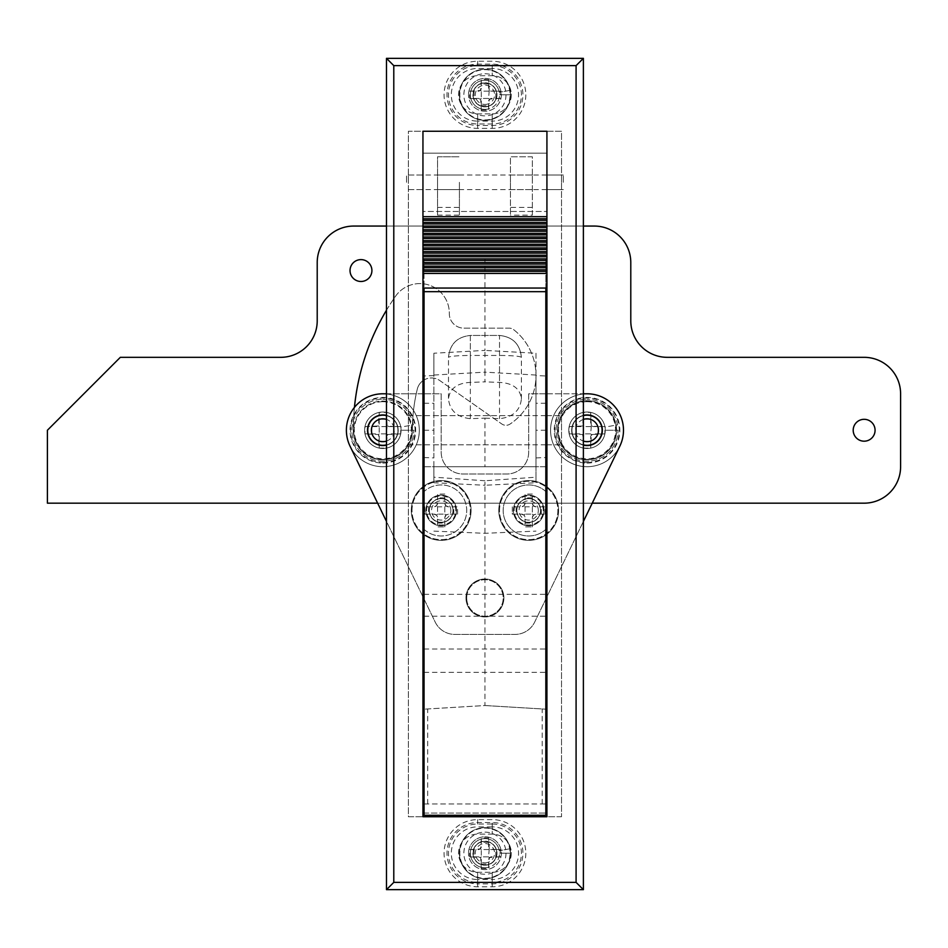<?xml version="1.0" encoding="UTF-8"?>
<svg xmlns="http://www.w3.org/2000/svg" width="948" height="948" viewBox="0 0 948 948"><rect width="100%" height="100%" fill="white"/><g stroke="black" fill="none" stroke-linecap="round" stroke-linejoin="round"><path stroke-width="0.71" stroke-dasharray="4.74 3.56" d="M496.965 94.8A12.028 12.028 0 0 1 484.938 106.828A12.028 12.028 0 0 1 472.91 94.8A12.028 12.028 0 0 1 484.938 82.772A12.028 12.028 0 0 1 496.965 94.8A12.028 12.028 0 0 1 484.938 106.828A12.028 12.028 0 0 1 472.91 94.8A12.028 12.028 0 0 1 484.938 82.772A12.028 12.028 0 0 1 496.965 94.8M496.965 853.2A12.028 12.028 0 0 1 484.938 865.228A12.028 12.028 0 0 1 472.91 853.2A12.028 12.028 0 0 1 484.938 841.172A12.028 12.028 0 0 1 496.965 853.2A12.028 12.028 0 0 1 484.938 865.228A12.028 12.028 0 0 1 472.91 853.2A12.028 12.028 0 0 1 484.938 841.172A12.028 12.028 0 0 1 496.965 853.2M516.66 510.462A12.028 12.028 0 0 0 528.688 522.49A12.028 12.028 0 0 0 540.727 510.462A12.028 12.028 0 0 0 528.688 498.435A12.028 12.028 0 0 0 516.66 510.462A12.028 12.028 0 0 0 528.688 522.49A12.028 12.028 0 0 0 540.727 510.462A12.028 12.028 0 0 0 528.688 498.435A12.028 12.028 0 0 0 516.66 510.462M429.148 510.462A12.028 12.028 0 0 0 441.187 522.49A12.028 12.028 0 0 0 453.215 510.462A12.028 12.028 0 0 0 441.187 498.435A12.028 12.028 0 0 0 429.148 510.462A12.028 12.028 0 0 0 441.187 522.49A12.028 12.028 0 0 0 453.215 510.462A12.028 12.028 0 0 0 441.187 498.435A12.028 12.028 0 0 0 429.148 510.462M466.712 597.975A18.225 18.225 0 0 1 484.938 579.738A18.225 18.225 0 0 1 503.175 597.975A18.225 18.225 0 0 1 484.938 616.2A18.225 18.225 0 0 1 466.712 597.975A18.225 18.225 0 0 1 484.938 579.738A18.225 18.225 0 0 1 503.175 597.975A18.225 18.225 0 0 1 484.938 616.2A18.225 18.225 0 0 1 466.712 597.975M422.95 813.088L546.925 813.088L546.925 816.738L422.95 816.738L422.95 211.475L546.925 211.475L546.925 492.605A25.525 25.525 0 0 0 503.175 510.462A25.525 25.525 0 0 0 545.835 529.375M545.835 491.55A25.525 25.525 0 0 0 503.175 510.462A25.525 25.525 0 0 0 546.925 528.32L546.925 813.088M561.512 430.25L561.512 415.662L561.512 430.25M546.925 430.25L546.925 415.662L546.925 430.25M561.512 182.312L561.512 175.013L561.512 182.312M546.925 182.312L546.925 175.013L546.925 182.312M422.95 430.25L422.95 415.662L422.95 430.25M408.375 430.25L408.375 415.662L408.375 430.25M422.95 182.312L422.95 175.013L422.95 182.312M408.375 182.312L408.375 175.013L408.375 182.312M459.413 853.2A25.525 25.525 0 0 1 484.938 827.675A25.525 25.525 0 0 1 510.462 853.2A25.525 25.525 0 0 1 484.938 878.725A25.525 25.525 0 0 1 459.413 853.2A25.525 25.525 0 0 1 484.938 827.675A25.525 25.525 0 0 1 510.462 853.2A25.525 25.525 0 0 1 484.938 878.725A25.525 25.525 0 0 1 459.413 853.2M459.413 94.8A25.525 25.525 0 0 1 484.938 69.275A25.525 25.525 0 0 1 510.462 94.8A25.525 25.525 0 0 1 484.938 120.325A25.525 25.525 0 0 1 459.413 94.8A25.525 25.525 0 0 1 484.938 69.275A25.525 25.525 0 0 1 510.462 94.8A25.525 25.525 0 0 1 484.938 120.325A25.525 25.525 0 0 1 459.413 94.8M422.95 245.828L422.95 153.138L546.925 153.138L422.95 153.138L422.95 131.262L422.95 211.475L546.925 211.475L546.925 131.262L546.925 288.05L422.95 288.05L422.95 260.119L546.925 260.119M546.925 492.605L546.925 528.32M561.512 816.738L408.375 816.738L408.375 131.262L561.512 131.262L561.512 816.738L408.375 816.738L408.375 131.262L561.512 131.262L561.512 816.738M546.925 466.712L422.95 466.712M583.387 58.338L386.488 58.338L386.488 889.662L583.387 889.662L583.387 58.338M424.052 466.712L545.835 466.712M424.052 594.325L545.835 594.325M424.052 616.2L545.835 616.2M424.052 649.013L545.835 649.013M424.052 672.345L545.835 672.345M424.052 813.088L545.835 813.088M422.95 528.32A25.525 25.525 0 0 0 459.176 528.569A25.525 25.525 0 0 0 459.176 492.356A25.525 25.525 0 0 0 422.95 492.605M422.95 131.262L546.925 131.262L422.95 131.262M424.052 529.375A25.525 25.525 0 0 0 459.531 528.214A25.525 25.525 0 0 0 459.531 492.711A25.525 25.525 0 0 0 424.052 491.55M484.938 258.875L424.052 258.875L424.052 807.992L424.218 803.975L545.657 803.975L545.835 807.992L545.835 457.529L535.987 457.92L535.987 375.598L545.835 375.977L545.835 258.875L484.938 258.875L484.938 350.404L433.888 353.237L433.888 375.041L484.938 372.149L484.938 381.866L470.35 382.399C457.055 383.099 449.755 388.585 448.475 398.847C449.743 410.614 457.043 417.227 470.35 418.672L484.938 418.139L484.938 466.712L535.987 466.712L535.987 477.2L484.938 480.766L484.938 485.258L433.888 482.745L433.888 466.712L484.938 466.712M424.052 457.529L433.888 457.92L433.888 353.237M484.938 418.139L499.525 418.672C512.821 417.239 520.12 410.626 521.4 398.847C520.132 388.597 512.844 383.111 499.525 382.399L484.938 381.866M535.987 375.041L535.987 353.237L484.938 350.404L484.938 372.149L535.987 375.041L535.987 466.712L433.888 466.712L433.888 375.041M535.987 477.2L535.987 482.745L484.938 485.258L484.938 705.525L424.052 709.175L484.938 705.525L545.835 709.175L484.938 705.525M484.938 480.766L433.888 477.2M535.987 353.237L535.987 375.598M535.987 457.92L535.987 482.745M545.835 288.05L545.835 258.875L424.052 258.875L424.052 288.05M424.052 807.992L424.052 815.28L545.835 815.28L545.835 807.992M433.888 375.598L424.052 375.977M433.888 482.745L433.888 457.92M545.835 457.529L545.835 375.977M542.185 803.975L542.185 708.962M427.69 803.975L427.69 708.962M424.218 803.975L545.657 803.975M470.35 418.672L470.35 355.453C457.161 355.571 449.873 356.199 448.475 357.325C449.873 344.124 457.161 336.836 470.35 335.45L499.525 335.45C512.714 336.836 520.014 344.124 521.4 357.325C520.014 356.199 512.714 355.571 499.525 355.453L499.525 418.672M470.35 382.399L470.35 335.45L499.525 335.45L499.525 355.453L470.35 355.453L470.35 335.45C457.161 336.836 449.873 344.124 448.475 357.325L448.475 398.847M521.4 398.847L521.4 357.325C520.014 344.124 512.714 336.836 499.525 335.45L499.525 382.399M459.413 182.312L459.413 215.125L459.413 182.312M437.538 182.312L437.538 215.125L437.538 156.787L459.413 156.787L437.538 156.787L437.538 182.312M532.338 182.312L532.338 175.013L532.338 182.312M510.462 182.312L510.462 175.013L510.462 182.312M437.538 215.125L459.413 215.125M546.925 245.828L546.925 247.938L422.95 247.938L546.925 247.938L546.925 251.587M422.95 153.138L546.925 153.138L422.95 153.138M532.338 215.125L532.338 156.787L510.462 156.787L510.462 215.125L510.462 156.787L532.338 156.787L532.338 215.125L510.462 215.125M422.95 251.587L422.95 260.119M422.95 260.416L422.95 266.175M422.95 253.128L422.95 258.875M422.95 238.541L422.95 244.288M422.95 231.253L422.95 237M422.95 223.953L422.95 229.712M422.95 216.665L422.95 222.413M422.95 267.715L422.95 273.462M546.925 260.416L546.925 266.175M546.925 267.715L546.925 273.462M546.925 216.665L546.925 222.413M546.925 223.953L546.925 229.712M546.925 231.253L546.925 237M546.925 238.541L546.925 244.288M546.925 253.128L546.925 258.875M563.325 182.312L563.325 175.013L563.325 182.312M406.55 182.312L406.55 175.013L406.55 182.312M386.488 310.209A233.718 233.718 0 0 1 395.577 296.191A29.53 29.53 0 0 1 449.305 313.421A14.587 14.587 0 0 0 463.892 328.15L509.218 328.15A7.288 7.288 0 0 1 513.733 329.714A58.338 58.338 0 0 1 510.036 424.076A7.288 7.288 0 0 1 501.8 423.981L439.836 380.586A14.587 14.587 0 0 0 417.298 389.107A174.645 174.645 0 0 0 412.38 430.25A29.53 29.53 0 0 1 382.85 459.78A29.53 29.53 0 0 1 353.308 430.25A233.718 233.718 0 0 1 395.577 296.191A29.53 29.53 0 0 1 449.305 313.421A14.587 14.587 0 0 0 463.892 328.15L509.218 328.15A7.288 7.288 0 0 1 513.733 329.714A58.338 58.338 0 0 1 510.036 424.076A7.288 7.288 0 0 1 501.8 423.981L439.836 380.586A14.587 14.587 0 0 0 424.052 379.982M371.912 270.547A10.938 10.938 0 0 1 360.975 281.485A10.938 10.938 0 0 1 350.025 270.547A10.938 10.938 0 0 1 360.975 259.61A10.938 10.938 0 0 1 371.912 270.547M875.075 430.25A10.938 10.938 0 0 1 864.138 441.187A10.938 10.938 0 0 1 853.2 430.25A10.938 10.938 0 0 1 864.138 419.312A10.938 10.938 0 0 1 875.075 430.25M616.567 430.25A29.53 29.53 0 0 1 587.025 459.78A29.53 29.53 0 0 1 557.495 430.25A29.53 29.53 0 0 1 587.025 400.708A29.53 29.53 0 0 1 616.567 430.25A29.53 29.53 0 0 1 587.025 459.78A29.53 29.53 0 0 1 557.495 430.25A29.53 29.53 0 0 1 587.025 400.708A29.53 29.53 0 0 1 616.567 430.25M900.6 393.787L900.6 466.712A36.462 36.462 0 0 1 864.138 503.175L47.4 503.175L47.4 430.25L120.325 357.325L280.75 357.325A36.462 36.462 0 0 0 317.213 320.862L317.213 262.525A36.462 36.462 0 0 1 353.675 226.062L594.325 226.062A36.462 36.462 0 0 1 630.787 262.525L630.787 320.862A36.462 36.462 0 0 0 667.25 357.325L864.138 357.325A36.462 36.462 0 0 1 900.6 393.787M592.239 503.175L377.636 503.175M386.488 226.062L583.387 226.062M422.95 380.693A14.587 14.587 0 0 0 417.298 389.107A174.645 174.645 0 0 0 412.38 430.25A29.53 29.53 0 0 1 382.85 459.78A29.53 29.53 0 0 1 353.308 430.25A233.718 233.718 0 0 1 354.434 407.403M587.025 459.413A29.175 29.175 0 0 1 557.862 430.25A29.175 29.175 0 0 1 587.025 401.075A29.175 29.175 0 0 1 616.2 430.25A29.175 29.175 0 0 1 587.025 459.413A29.175 29.175 0 0 1 557.862 430.25A29.175 29.175 0 0 1 587.025 401.075A29.175 29.175 0 0 1 616.2 430.25A29.175 29.175 0 0 1 587.025 459.413M587.025 466.712A36.462 36.462 0 0 1 550.575 430.25A36.462 36.462 0 0 1 587.025 393.787A36.462 36.462 0 0 1 623.488 430.25A36.462 36.462 0 0 1 587.025 466.712A36.462 36.462 0 0 1 550.575 430.25A36.462 36.462 0 0 1 587.025 393.787A36.462 36.462 0 0 1 623.488 430.25A36.462 36.462 0 0 1 587.025 466.712M587.025 412.013A18.225 18.225 0 0 1 605.262 430.25A18.225 18.225 0 0 1 587.025 448.475A18.225 18.225 0 0 1 568.8 430.25A18.225 18.225 0 0 1 587.025 412.013A18.225 18.225 0 0 1 605.262 430.25A18.225 18.225 0 0 1 587.025 448.475A18.225 18.225 0 0 1 568.8 430.25A18.225 18.225 0 0 1 587.025 412.013A18.225 18.225 0 0 0 568.8 430.25A18.225 18.225 0 0 0 587.025 448.475A18.225 18.225 0 0 1 568.8 430.25A18.225 18.225 0 0 1 587.025 412.013A18.225 18.225 0 0 1 604.99 427.086L617.551 424.87A30.988 30.988 0 0 0 587.025 399.25A30.988 30.988 0 0 1 617.551 424.87L604.99 427.086A18.225 18.225 0 0 0 587.025 412.013M382.85 459.413A29.175 29.175 0 0 1 353.675 430.25A29.175 29.175 0 0 1 382.85 401.075A29.175 29.175 0 0 1 412.013 430.25A29.175 29.175 0 0 1 382.85 459.413A29.175 29.175 0 0 1 353.675 430.25A29.175 29.175 0 0 1 382.85 401.075A29.175 29.175 0 0 1 412.013 430.25A29.175 29.175 0 0 1 382.85 459.413M382.85 466.712A36.462 36.462 0 0 1 346.387 430.25A36.462 36.462 0 0 1 382.85 393.787A36.462 36.462 0 0 1 419.312 430.25A36.462 36.462 0 0 1 382.85 466.712A36.462 36.462 0 0 1 346.387 430.25A36.462 36.462 0 0 1 382.85 393.787A36.462 36.462 0 0 1 419.312 430.25A36.462 36.462 0 0 1 382.85 466.712M382.85 412.013A18.225 18.225 0 0 1 401.075 430.25A18.225 18.225 0 0 1 382.85 448.475A18.225 18.225 0 0 1 364.613 430.25A18.225 18.225 0 0 1 382.85 412.013A18.225 18.225 0 0 1 401.075 430.25A18.225 18.225 0 0 1 382.85 448.475A18.225 18.225 0 0 1 364.613 430.25A18.225 18.225 0 0 1 382.85 412.013A18.225 18.225 0 0 0 364.613 430.25A18.225 18.225 0 0 0 382.85 448.475A18.225 18.225 0 0 1 364.613 430.25A18.225 18.225 0 0 1 382.85 412.013A18.225 18.225 0 0 1 400.803 427.086L413.364 424.87A30.988 30.988 0 0 0 382.85 399.25A30.988 30.988 0 0 1 413.364 424.87L400.803 427.086A18.225 18.225 0 0 0 382.85 412.013M605.262 430.25A18.225 18.225 0 0 1 587.025 448.475A18.225 18.225 0 0 0 605.262 430.25L618.025 430.25L605.262 430.25A18.225 18.225 0 0 1 587.025 448.475A18.225 18.225 0 0 1 568.8 430.25A18.225 18.225 0 0 1 587.025 412.013A18.225 18.225 0 0 1 605.262 430.25M587.025 445.323A15.073 15.073 0 0 0 602.099 430.25A15.073 15.073 0 0 0 587.025 415.177A15.073 15.073 0 0 0 571.952 430.25A15.073 15.073 0 0 0 587.025 445.323M587.025 461.238A30.988 30.988 0 0 1 556.038 430.25A30.988 30.988 0 0 1 587.025 399.25A30.988 30.988 0 0 0 556.038 430.25A30.988 30.988 0 0 0 587.025 461.238A30.988 30.988 0 0 0 618.025 430.25A30.988 30.988 0 0 1 587.025 461.238M587.025 401.703A28.547 28.547 0 0 1 615.572 430.25A28.547 28.547 0 0 1 587.025 458.785A28.547 28.547 0 0 1 558.49 430.25A28.547 28.547 0 0 1 587.025 401.703M583.387 448.06A57.674 25.738 180 0 0 590.675 448.06L590.675 436.08L592.867 433.888L604.848 433.888A57.674 25.738 90 0 0 604.895 430.25A57.674 25.738 90 0 0 604.848 426.6L592.867 426.6L590.675 424.408L590.675 412.427A57.674 25.738 0 0 0 583.387 412.427L583.387 424.408L581.195 426.6L569.215 426.6A57.674 25.738 -90 0 0 569.167 430.25A57.674 25.738 -90 0 0 569.215 433.888L581.195 433.888L583.387 436.08L583.387 448.06L582.747 434.528L569.215 433.888M604.848 433.888L591.315 434.528L590.675 448.06M587.025 463.062A32.813 32.813 0 0 0 619.85 430.25A32.813 32.813 0 0 0 587.025 397.425A32.813 32.813 0 0 0 554.213 430.25A32.813 32.813 0 0 0 587.025 463.062M569.215 426.6L582.747 425.96L583.387 412.427M598.081 433.888L598.081 426.6L604.848 426.6M590.675 426.6L583.387 426.6L583.387 433.888L590.675 433.888L591.315 425.96L598.081 426.6M590.675 433.888L591.315 434.528M583.387 441.294L590.675 441.294M575.981 426.6L575.981 433.888M591.315 425.96L590.675 412.427M590.675 419.206L583.387 419.206M583.387 433.888L582.747 434.528M583.387 426.6L582.747 425.96M583.387 419.419A11.423 11.423 0 0 0 583.387 441.081M583.387 444.873A15.073 15.073 0 0 1 583.387 415.615M401.075 430.25A18.225 18.225 0 0 1 382.85 448.475A18.225 18.225 0 0 0 401.075 430.25L413.838 430.25L401.075 430.25A18.225 18.225 0 0 1 382.85 448.475A18.225 18.225 0 0 1 364.613 430.25A18.225 18.225 0 0 1 382.85 412.013A18.225 18.225 0 0 1 401.075 430.25M382.85 445.323A15.073 15.073 0 0 0 397.923 430.25A15.073 15.073 0 0 0 382.85 415.177A15.073 15.073 0 0 0 367.777 430.25A15.073 15.073 0 0 0 382.85 445.323M386.488 415.615A15.073 15.073 0 0 1 386.488 444.873M386.488 441.081A11.423 11.423 0 0 0 386.488 419.419M382.85 461.238A30.988 30.988 0 0 1 351.85 430.25A30.988 30.988 0 0 1 382.85 399.25A30.988 30.988 0 0 0 351.85 430.25A30.988 30.988 0 0 0 382.85 461.238A30.988 30.988 0 0 0 413.838 430.25A30.988 30.988 0 0 1 382.85 461.238M382.85 401.703A28.547 28.547 0 0 1 411.385 430.25A28.547 28.547 0 0 1 382.85 458.785A28.547 28.547 0 0 1 354.303 430.25A28.547 28.547 0 0 1 382.85 401.703M379.2 448.06A57.674 25.738 180 0 0 386.488 448.06L386.488 436.08L388.68 433.888L400.66 433.888A57.674 25.738 90 0 0 400.708 430.25A57.674 25.738 90 0 0 400.66 426.6L388.68 426.6L386.488 424.408L386.488 412.427A57.674 25.738 0 0 0 379.2 412.427L379.2 424.408L377.008 426.6L365.027 426.6A57.674 25.738 -90 0 0 364.98 430.25A57.674 25.738 -90 0 0 365.027 433.888L377.008 433.888L379.2 436.08L379.2 448.06L378.56 434.528L365.027 433.888M400.66 433.888L387.128 434.528L386.488 448.06M382.85 463.062A32.813 32.813 0 0 0 415.662 430.25A32.813 32.813 0 0 0 382.85 397.425A32.813 32.813 0 0 0 350.025 430.25A32.813 32.813 0 0 0 382.85 463.062M365.027 426.6L378.56 425.96L379.2 412.427M393.894 433.888L393.894 426.6L400.66 426.6M386.488 426.6L379.2 426.6L379.2 433.888L386.488 433.888L387.128 425.96L393.894 426.6M386.488 433.888L387.128 434.528M379.2 441.294L386.488 441.294M371.806 426.6L371.806 433.888M387.128 425.96L386.488 412.427M386.488 419.206L379.2 419.206M379.2 433.888L378.56 434.528M379.2 426.6L378.56 425.96M501.35 94.8A16.412 16.412 0 0 1 484.938 111.212A16.412 16.412 0 0 1 468.525 94.8A16.412 16.412 0 0 0 484.938 111.212A16.412 16.412 0 0 0 501.35 94.8A16.412 16.412 0 0 0 484.938 78.388A16.412 16.412 0 0 0 468.525 94.8A16.412 16.412 0 0 1 484.938 78.388A16.412 16.412 0 0 1 501.35 94.8M492.225 65.625A29.175 29.175 0 0 1 521.4 94.8A29.175 29.175 0 0 1 492.225 123.975L477.65 123.975A29.175 29.175 0 0 1 448.475 94.8A29.175 29.175 0 0 1 477.65 65.625L492.225 65.625L492.225 68.481L477.65 68.481A26.319 26.319 0 0 0 451.319 94.8A26.319 26.319 0 0 0 477.65 121.119L477.65 123.975M525.808 94.8A33.583 33.583 0 0 1 492.225 128.383L477.65 128.383A33.583 33.583 0 0 1 444.067 94.8A33.583 33.583 0 0 1 477.65 61.217L492.225 61.217A33.583 33.583 0 0 1 525.808 94.8M501.35 853.2A16.412 16.412 0 0 1 484.938 869.612A16.412 16.412 0 0 1 468.525 853.2A16.412 16.412 0 0 0 484.938 869.612A16.412 16.412 0 0 0 501.35 853.2A16.412 16.412 0 0 0 484.938 836.788A16.412 16.412 0 0 0 468.525 853.2A16.412 16.412 0 0 1 484.938 836.788A16.412 16.412 0 0 1 501.35 853.2M492.225 824.025A29.175 29.175 0 0 1 521.4 853.2A29.175 29.175 0 0 1 492.225 882.375L477.65 882.375A29.175 29.175 0 0 1 448.475 853.2A29.175 29.175 0 0 1 477.65 824.025L492.225 824.025L492.225 826.881L477.65 826.881A26.319 26.319 0 0 0 451.319 853.2A26.319 26.319 0 0 0 477.65 879.519L477.65 882.375M525.808 853.2A33.583 33.583 0 0 1 492.225 886.783L477.65 886.783A33.583 33.583 0 0 1 444.067 853.2A33.583 33.583 0 0 1 477.65 819.617L492.225 819.617A33.583 33.583 0 0 1 525.808 853.2M484.938 109.387A14.587 14.587 0 0 1 470.35 94.8A14.587 14.587 0 0 1 484.938 80.213A14.587 14.587 0 0 0 470.35 94.8A14.587 14.587 0 0 0 484.938 109.387A14.587 14.587 0 0 0 499.525 94.8A14.587 14.587 0 0 1 484.938 109.387M484.938 106.626A11.826 11.826 0 0 0 496.764 94.8A11.826 11.826 0 0 0 484.938 82.974A11.826 11.826 0 0 1 496.764 94.8A11.826 11.826 0 0 1 484.938 106.626A11.826 11.826 0 0 1 473.123 94.8A11.826 11.826 0 0 1 484.938 82.974A11.826 11.826 0 0 0 473.123 94.8A11.826 11.826 0 0 0 484.938 106.626M484.938 104.434A9.634 9.634 0 0 0 494.572 94.8A9.634 9.634 0 0 0 484.938 85.166A9.634 9.634 0 0 0 475.304 94.8A9.634 9.634 0 0 0 484.938 104.434M484.938 69.275A25.525 25.525 0 0 1 510.071 90.368A25.525 25.525 0 0 0 459.413 94.8A25.525 25.525 0 0 0 484.938 120.325A25.525 25.525 0 0 1 459.413 94.8A25.525 25.525 0 0 1 484.938 69.275M484.938 73.731A21.069 21.069 0 0 1 506.007 94.8A21.069 21.069 0 0 1 484.938 115.869A21.069 21.069 0 0 1 463.868 94.8A21.069 21.069 0 0 1 484.938 73.731M481.288 110.051A46.973 20.963 180 0 0 488.587 110.051L488.587 100.63L490.768 98.45L500.189 98.45A46.973 20.963 90 0 0 500.248 94.8A46.973 20.963 90 0 0 500.189 91.15L490.768 91.15L488.587 88.97L488.587 79.549A46.973 20.963 0 0 0 481.288 79.549L481.288 88.97L479.107 91.15L469.687 91.15A46.973 20.963 -90 0 0 469.627 94.8A46.973 20.963 -90 0 0 469.687 98.45L479.107 98.45L481.288 100.63L481.288 110.051L480.648 99.09L469.687 98.45M500.189 98.45L489.227 99.09L488.587 110.051M510.462 94.8A25.525 25.525 0 0 1 484.938 120.325A25.525 25.525 0 0 0 510.462 94.8L499.525 94.8L510.462 94.8A25.525 25.525 0 0 0 510.071 90.368L499.3 92.264L510.071 90.368M469.687 91.15L480.648 90.51L481.288 79.549M495.792 98.45L495.792 91.15L500.189 91.15M488.587 91.15L481.288 91.15L481.288 98.45L488.587 98.45L489.227 90.51L495.792 91.15M488.587 98.45L489.227 99.09M481.288 105.655L488.587 105.655M474.083 91.15L474.083 98.45M489.227 90.51L488.587 79.549M488.587 83.945L481.288 83.945M481.288 98.45L480.648 99.09M481.288 91.15L480.648 90.51M499.3 92.264A14.587 14.587 0 0 0 484.938 80.213A14.587 14.587 0 0 1 499.3 92.264M484.938 867.787A14.587 14.587 0 0 1 470.35 853.2A14.587 14.587 0 0 1 484.938 838.613A14.587 14.587 0 0 0 470.35 853.2A14.587 14.587 0 0 0 484.938 867.787A14.587 14.587 0 0 0 499.525 853.2A14.587 14.587 0 0 1 484.938 867.787M484.938 865.026A11.826 11.826 0 0 0 496.764 853.2A11.826 11.826 0 0 0 484.938 841.374A11.826 11.826 0 0 1 496.764 853.2A11.826 11.826 0 0 1 484.938 865.026A11.826 11.826 0 0 1 473.123 853.2A11.826 11.826 0 0 1 484.938 841.374A11.826 11.826 0 0 0 473.123 853.2A11.826 11.826 0 0 0 484.938 865.026M484.938 862.834A9.634 9.634 0 0 0 494.572 853.2A9.634 9.634 0 0 0 484.938 843.566A9.634 9.634 0 0 0 475.304 853.2A9.634 9.634 0 0 0 484.938 862.834M484.938 827.675A25.525 25.525 0 0 1 510.071 848.768A25.525 25.525 0 0 0 459.413 853.2A25.525 25.525 0 0 0 484.938 878.725A25.525 25.525 0 0 1 459.413 853.2A25.525 25.525 0 0 1 484.938 827.675M484.938 832.131A21.069 21.069 0 0 1 506.007 853.2A21.069 21.069 0 0 1 484.938 874.269A21.069 21.069 0 0 1 463.868 853.2A21.069 21.069 0 0 1 484.938 832.131M481.288 868.451A46.973 20.963 180 0 0 488.587 868.451L488.587 859.03L490.768 856.85L500.189 856.85A46.973 20.963 90 0 0 500.248 853.2A46.973 20.963 90 0 0 500.189 849.55L490.768 849.55L488.587 847.37L488.587 837.949A46.973 20.963 0 0 0 481.288 837.949L481.288 847.37L479.107 849.55L469.687 849.55A46.973 20.963 -90 0 0 469.627 853.2A46.973 20.963 -90 0 0 469.687 856.85L479.107 856.85L481.288 859.03L481.288 868.451L480.648 857.49L469.687 856.85M500.189 856.85L489.227 857.49L488.587 868.451M510.462 853.2A25.525 25.525 0 0 1 484.938 878.725A25.525 25.525 0 0 0 510.462 853.2L499.525 853.2L510.462 853.2A25.525 25.525 0 0 0 510.071 848.768L499.3 850.664L510.071 848.768M469.687 849.55L480.648 848.91L481.288 837.949M495.792 856.85L495.792 849.55L500.189 849.55M488.587 849.55L481.288 849.55L481.288 856.85L488.587 856.85L489.227 848.91L495.792 849.55M488.587 856.85L489.227 857.49M481.288 864.055L488.587 864.055M474.083 849.55L474.083 856.85M489.227 848.91L488.587 837.949M488.587 842.345L481.288 842.345M481.288 856.85L480.648 857.49M481.288 849.55L480.648 848.91M499.3 850.664A14.587 14.587 0 0 0 484.938 838.613A14.587 14.587 0 0 1 499.3 850.664M583.387 445.122A15.31 15.31 0 0 1 587.025 414.928A15.31 15.31 0 0 1 602.347 430.25A15.31 15.31 0 0 1 587.025 445.56A15.31 15.31 0 0 1 583.387 415.378M386.488 415.378A15.31 15.31 0 0 1 382.85 445.56A15.31 15.31 0 0 1 367.528 430.25A15.31 15.31 0 0 1 382.85 414.928A15.31 15.31 0 0 1 386.488 445.122M513.378 510.462A15.31 15.31 0 0 1 528.688 495.152A15.31 15.31 0 0 1 544.01 510.462A15.31 15.31 0 0 1 528.688 525.773A15.31 15.31 0 0 1 513.378 510.462A15.31 15.31 0 0 1 528.688 495.152A15.31 15.31 0 0 1 544.01 510.462A15.31 15.31 0 0 1 528.688 525.773A15.31 15.31 0 0 1 513.378 510.462M498.79 510.462A29.898 29.898 0 0 1 528.688 480.565A29.898 29.898 0 0 1 558.585 510.462A29.898 29.898 0 0 1 528.688 540.36A29.898 29.898 0 0 1 498.79 510.462A29.898 29.898 0 0 1 528.688 480.565A29.898 29.898 0 0 1 558.585 510.462A29.898 29.898 0 0 1 528.688 540.36A29.898 29.898 0 0 1 498.79 510.462M425.865 510.462A15.31 15.31 0 0 0 441.187 525.773A15.31 15.31 0 0 0 456.498 510.462A15.31 15.31 0 0 0 441.187 495.152A15.31 15.31 0 0 0 425.865 510.462A15.31 15.31 0 0 0 441.187 525.773A15.31 15.31 0 0 0 456.498 510.462A15.31 15.31 0 0 0 441.187 495.152A15.31 15.31 0 0 0 425.865 510.462M411.29 510.462A29.898 29.898 0 0 0 441.187 540.36A29.898 29.898 0 0 0 471.085 510.462A29.898 29.898 0 0 0 441.187 480.565A29.898 29.898 0 0 0 411.29 510.462A29.898 29.898 0 0 0 441.187 540.36A29.898 29.898 0 0 0 471.085 510.462A29.898 29.898 0 0 0 441.187 480.565A29.898 29.898 0 0 0 411.29 510.462M465.978 597.975A18.96 18.96 0 0 0 484.938 616.935A18.96 18.96 0 0 0 503.898 597.975A18.96 18.96 0 0 0 484.938 579.015A18.96 18.96 0 0 0 465.978 597.975A18.96 18.96 0 0 0 484.938 616.935A18.96 18.96 0 0 0 503.898 597.975A18.96 18.96 0 0 0 484.938 579.015A18.96 18.96 0 0 0 465.978 597.975M424.052 393.787L441.187 393.787L441.187 452.125A21.875 21.875 0 0 0 463.062 474L506.813 474A21.875 21.875 0 0 0 528.688 452.125L528.688 393.787L587.025 393.787A36.462 36.462 0 0 1 619.85 446.129L534.672 622.089A21.875 21.875 0 0 1 514.977 634.425L454.898 634.425A21.875 21.875 0 0 1 435.203 622.089L350.025 446.129A36.462 36.462 0 0 1 382.85 393.787L441.187 393.787L441.187 452.125A21.875 21.875 0 0 0 463.062 474L506.813 474A21.875 21.875 0 0 0 528.688 452.125L528.688 393.787L545.835 393.787M546.925 393.787L583.387 393.787M583.387 521.459L534.672 622.089A21.875 21.875 0 0 1 514.977 634.425L454.898 634.425A21.875 21.875 0 0 1 435.203 622.089L386.488 521.459M386.488 393.787L422.95 393.787M538.322 510.462A9.634 9.634 0 0 0 528.688 500.828A9.634 9.634 0 0 0 519.054 510.462A9.634 9.634 0 0 0 528.688 520.096A9.634 9.634 0 0 0 538.322 510.462M516.873 510.462A11.826 11.826 0 0 1 528.688 498.636A11.826 11.826 0 0 1 540.514 510.462A11.826 11.826 0 0 0 528.688 498.636A11.826 11.826 0 0 0 516.873 510.462A11.826 11.826 0 0 0 528.688 522.277A11.826 11.826 0 0 0 540.514 510.462A11.826 11.826 0 0 1 528.688 522.277A11.826 11.826 0 0 1 516.873 510.462M543.275 510.462A14.587 14.587 0 0 0 528.688 495.875A14.587 14.587 0 0 0 514.112 510.462A14.587 14.587 0 0 0 528.688 525.05A14.587 14.587 0 0 0 543.275 510.462M499.525 510.462A29.175 29.175 0 0 1 528.688 481.288A29.175 29.175 0 0 1 557.862 510.462A29.175 29.175 0 0 1 528.688 539.625A29.175 29.175 0 0 1 499.525 510.462A29.175 29.175 0 0 1 528.688 481.288A29.175 29.175 0 0 1 557.862 510.462A29.175 29.175 0 0 1 528.688 539.625A29.175 29.175 0 0 1 499.525 510.462M532.338 526.875L532.338 517.75A3.65 3.65 0 0 1 535.987 514.112L545.1 514.112L535.987 514.112L533.404 515.179L532.338 517.75L532.338 526.875L525.05 526.875L525.05 517.75L525.05 526.875L532.338 526.875M545.1 514.112L545.1 506.813L535.987 506.813A3.65 3.65 0 0 1 532.338 503.175L532.338 494.05L532.338 503.175L533.404 505.746L535.987 506.813L545.1 506.813L545.1 514.112M532.338 494.05L525.05 494.05L525.05 503.175A3.65 3.65 0 0 1 521.4 506.813L512.287 506.813L521.4 506.813L523.983 505.746L525.05 503.175L525.05 494.05L532.338 494.05M512.287 506.813L512.287 514.112L521.4 514.112A3.65 3.65 0 0 1 525.05 517.75L523.983 515.179L521.4 514.112L512.287 514.112L512.287 506.813M532.338 497.866L525.05 497.866M525.05 506.813L525.05 514.112L532.338 514.112L532.338 506.813L525.05 506.813L523.983 505.746M532.338 506.813L533.404 505.746M516.091 506.813L516.091 514.112M525.05 514.112L523.983 515.179M525.05 523.059L532.338 523.059M532.338 514.112L533.404 515.179M541.296 514.112L541.296 506.813M450.821 510.462A9.634 9.634 0 0 0 441.187 500.828A9.634 9.634 0 0 0 431.553 510.462A9.634 9.634 0 0 0 441.187 520.096A9.634 9.634 0 0 0 450.821 510.462M429.361 510.462A11.826 11.826 0 0 1 441.187 498.636A11.826 11.826 0 0 1 453.002 510.462A11.826 11.826 0 0 0 441.187 498.636A11.826 11.826 0 0 0 429.361 510.462A11.826 11.826 0 0 0 441.187 522.277A11.826 11.826 0 0 0 453.002 510.462A11.826 11.826 0 0 1 441.187 522.277A11.826 11.826 0 0 1 429.361 510.462M455.775 510.462A14.587 14.587 0 0 0 441.187 495.875A14.587 14.587 0 0 0 426.6 510.462A14.587 14.587 0 0 0 441.187 525.05A14.587 14.587 0 0 0 455.775 510.462M412.013 510.462A29.175 29.175 0 0 1 441.187 481.288A29.175 29.175 0 0 1 470.35 510.462A29.175 29.175 0 0 1 441.187 539.625A29.175 29.175 0 0 1 412.013 510.462A29.175 29.175 0 0 1 441.187 481.288A29.175 29.175 0 0 1 470.35 510.462A29.175 29.175 0 0 1 441.187 539.625A29.175 29.175 0 0 1 412.013 510.462M444.825 526.875L444.825 517.75A3.65 3.65 0 0 1 448.475 514.112L457.588 514.112L448.475 514.112L445.904 515.179L444.825 517.75L444.825 526.875L437.538 526.875L437.538 517.75L437.538 526.875L444.825 526.875M457.588 514.112L457.588 506.813L448.475 506.813A3.65 3.65 0 0 1 444.825 503.175L444.825 494.05L444.825 503.175L445.904 505.746L448.475 506.813L457.588 506.813L457.588 514.112M444.825 494.05L437.538 494.05L437.538 503.175A3.65 3.65 0 0 1 433.888 506.813L424.775 506.813L433.888 506.813L436.471 505.746L437.538 503.175L437.538 494.05L444.825 494.05M424.775 506.813L424.775 514.112L433.888 514.112A3.65 3.65 0 0 1 437.538 517.75L436.471 515.179L433.888 514.112L424.775 514.112L424.775 506.813M444.825 497.866L437.538 497.866M437.538 506.813L437.538 514.112L444.825 514.112L444.825 506.813L437.538 506.813L436.471 505.746M444.825 506.813L445.904 505.746M428.579 506.813L428.579 514.112M437.538 514.112L436.471 515.179M437.538 523.059L444.825 523.059M444.825 514.112L445.904 515.179M453.784 514.112L453.784 506.813M433.888 531.117L484.938 533.309L535.987 531.117M424.052 403.267L433.888 403.267M424.052 430.25L433.888 430.25M545.835 403.267L535.987 403.267M545.835 430.25L535.987 430.25M437.538 207.387L459.413 207.387M532.338 207.387L510.462 207.387M587.025 462.506A32.256 32.256 0 0 0 619.293 430.25A32.256 32.256 0 0 0 587.025 397.982A32.256 32.256 0 0 0 554.77 430.25A32.256 32.256 0 0 0 587.025 462.506M382.85 462.506A32.256 32.256 0 0 0 415.106 430.25A32.256 32.256 0 0 0 382.85 397.982A32.256 32.256 0 0 0 350.582 430.25A32.256 32.256 0 0 0 382.85 462.506M477.65 128.383L477.65 125.468L492.225 125.468A30.668 30.668 0 0 0 522.893 94.8A30.668 30.668 0 0 0 492.225 64.132L477.65 64.132A30.668 30.668 0 0 0 446.982 94.8A30.668 30.668 0 0 0 477.65 125.468L477.65 113.89A19.09 19.09 0 0 1 458.559 94.8A19.09 19.09 0 0 1 477.65 75.71L492.225 75.71A19.09 19.09 0 0 1 511.316 94.8A19.09 19.09 0 0 1 492.225 113.89L477.65 113.89A19.09 19.09 0 0 1 458.559 94.8A19.09 19.09 0 0 1 477.65 75.71L492.225 75.71L492.225 68.481A26.319 26.319 0 0 1 518.556 94.8A26.319 26.319 0 0 1 492.225 121.119L492.225 123.975M492.225 128.383L492.225 113.89L477.65 113.89L477.65 121.119L492.225 121.119L492.225 113.89A19.09 19.09 0 0 0 511.316 94.8A19.09 19.09 0 0 0 492.225 75.71L492.225 61.217M477.65 65.625L477.65 61.217M477.65 886.783L477.65 883.868L492.225 883.868A30.668 30.668 0 0 0 522.893 853.2A30.668 30.668 0 0 0 492.225 822.532L477.65 822.532A30.668 30.668 0 0 0 446.982 853.2A30.668 30.668 0 0 0 477.65 883.868L477.65 872.29A19.09 19.09 0 0 1 458.559 853.2A19.09 19.09 0 0 1 477.65 834.11L492.225 834.11A19.09 19.09 0 0 1 511.316 853.2A19.09 19.09 0 0 1 492.225 872.29L477.65 872.29A19.09 19.09 0 0 1 458.559 853.2A19.09 19.09 0 0 1 477.65 834.11L492.225 834.11L492.225 826.881A26.319 26.319 0 0 1 518.556 853.2A26.319 26.319 0 0 1 492.225 879.519L492.225 882.375M492.225 886.783L492.225 872.29L477.65 872.29L477.65 879.519L492.225 879.519L492.225 872.29A19.09 19.09 0 0 0 511.316 853.2A19.09 19.09 0 0 0 492.225 834.11L492.225 819.617M477.65 824.025L477.65 819.617M484.938 119.91A25.11 25.11 0 0 0 510.048 94.8A25.11 25.11 0 0 0 484.938 69.69A25.11 25.11 0 0 0 459.827 94.8A25.11 25.11 0 0 0 484.938 119.91M484.938 878.31A25.11 25.11 0 0 0 510.048 853.2A25.11 25.11 0 0 0 484.938 828.09A25.11 25.11 0 0 0 459.827 853.2A25.11 25.11 0 0 0 484.938 878.31M546.925 444.825L561.512 444.825L546.925 444.825M546.925 189.6L561.512 189.6M408.375 444.825L422.95 444.825L408.375 444.825M408.375 189.6L422.95 189.6M408.375 175.013L422.95 175.013M408.375 415.662L422.95 415.662L408.375 415.662M546.925 175.013L561.512 175.013M546.925 415.662L561.512 415.662L546.925 415.662M433.888 444.825L535.987 444.825M433.888 415.662L535.987 415.662M545.835 444.825L424.052 444.825M545.835 415.662L424.052 415.662M437.538 189.6L459.413 189.6M510.462 189.6L532.338 189.6M510.462 175.013L532.338 175.013M437.538 175.013L459.413 175.013M563.325 189.6L406.55 189.6M563.325 175.013L406.55 175.013"/><path stroke-width="1.42" d="M545.835 529.375A25.525 25.525 0 0 0 546.925 528.32M546.925 131.262L546.925 816.738L422.95 816.738L422.95 131.262L546.925 131.262L422.95 131.262L422.95 216.665L546.925 216.665L546.925 131.262M576.088 65.625L393.787 65.625L393.787 882.375L576.088 882.375L576.088 65.625L583.387 58.338L583.387 889.662L386.488 889.662L386.488 58.338L583.387 58.338M422.95 466.712L424.052 466.712M545.835 466.712L546.925 466.712M422.95 594.325L424.052 594.325M545.835 594.325L546.925 594.325M422.95 616.2L424.052 616.2M545.835 616.2L546.925 616.2M422.95 649.013L424.052 649.013M545.835 649.013L546.925 649.013M422.95 672.345L424.052 672.345M545.835 672.345L546.925 672.345M422.95 813.088L424.052 813.088M545.835 813.088L546.925 813.088M422.95 528.32A25.525 25.525 0 0 0 424.052 529.375M424.052 491.55A25.525 25.525 0 0 0 422.95 492.605M546.925 492.605A25.525 25.525 0 0 0 545.835 491.55M583.387 889.662L576.088 882.375M393.787 65.625L386.488 58.338M386.488 889.662L393.787 882.375M424.052 288.05L424.052 815.28L545.835 815.28L545.835 291.688L424.052 291.688M545.835 288.05L545.835 291.688M546.925 267.715L546.925 266.175L422.95 266.175L422.95 267.715L546.925 267.715M422.95 260.416L422.95 258.875L546.925 258.875L546.925 260.416L422.95 260.416M422.95 253.128L422.95 251.587L546.925 251.587L546.925 253.128L422.95 253.128M422.95 245.828L422.95 244.288L546.925 244.288L546.925 245.828L422.95 245.828M422.95 238.541L422.95 237L546.925 237L546.925 238.541L422.95 238.541M422.95 231.253L422.95 229.712L546.925 229.712L546.925 231.253L422.95 231.253M422.95 223.953L422.95 222.413L546.925 222.413L546.925 223.953L422.95 223.953M546.925 288.05L546.925 273.462L422.95 273.462L422.95 288.05L546.925 288.05M546.925 271.353L422.95 271.353M546.925 269.813L422.95 269.813M546.925 220.315L422.95 220.315M546.925 218.775L422.95 218.775M546.925 227.603L422.95 227.603M546.925 226.062L422.95 226.062M546.925 234.891L422.95 234.891M546.925 233.35L422.95 233.35M546.925 242.19L422.95 242.19M546.925 240.65L422.95 240.65M546.925 249.478L422.95 249.478M546.925 247.938L422.95 247.938M546.925 256.778L422.95 256.778M546.925 255.225L422.95 255.225M546.925 264.065L422.95 264.065M546.925 262.525L422.95 262.525M371.912 270.547A10.938 10.938 0 0 1 360.975 281.485A10.938 10.938 0 0 1 350.025 270.547A10.938 10.938 0 0 1 360.975 259.61A10.938 10.938 0 0 1 371.912 270.547M875.075 430.25A10.938 10.938 0 0 1 864.138 441.187A10.938 10.938 0 0 1 853.2 430.25A10.938 10.938 0 0 1 864.138 419.312A10.938 10.938 0 0 1 875.075 430.25M583.387 226.062L594.325 226.062A36.462 36.462 0 0 1 630.787 262.525L630.787 320.862A36.462 36.462 0 0 0 667.25 357.325L864.138 357.325A36.462 36.462 0 0 1 900.6 393.787L900.6 466.712A36.462 36.462 0 0 1 864.138 503.175L592.239 503.175M377.636 503.175L47.4 503.175L47.4 430.25L120.325 357.325L280.75 357.325A36.462 36.462 0 0 0 317.213 320.862L317.213 262.525A36.462 36.462 0 0 1 353.675 226.062L386.488 226.062M424.052 379.982A14.587 14.587 0 0 0 422.95 380.693M354.434 407.403A233.718 233.718 0 0 1 386.488 310.209M583.387 415.615A15.073 15.073 0 0 1 602.099 430.25A15.073 15.073 0 0 1 583.387 444.873M583.387 441.081A11.423 11.423 0 0 0 598.461 430.25A11.423 11.423 0 0 0 583.387 419.419M386.488 444.873A15.073 15.073 0 0 1 367.777 430.25A15.073 15.073 0 0 1 386.488 415.615M386.488 419.419A11.423 11.423 0 0 0 371.415 430.25A11.423 11.423 0 0 0 386.488 441.081M583.387 415.378A15.31 15.31 0 0 1 602.347 430.25A15.31 15.31 0 0 1 583.387 445.122M386.488 445.122A15.31 15.31 0 0 1 367.528 430.25A15.31 15.31 0 0 1 386.488 415.378M583.387 393.787L587.025 393.787A36.462 36.462 0 0 1 619.85 446.129L583.387 521.459M545.835 393.787L546.925 393.787M386.488 521.459L350.025 446.129A36.462 36.462 0 0 1 382.85 393.787L386.488 393.787M422.95 393.787L424.052 393.787M546.925 444.825L545.835 444.825M424.052 444.825L422.95 444.825M546.925 415.662L545.835 415.662M424.052 415.662L422.95 415.662"/></g></svg>
